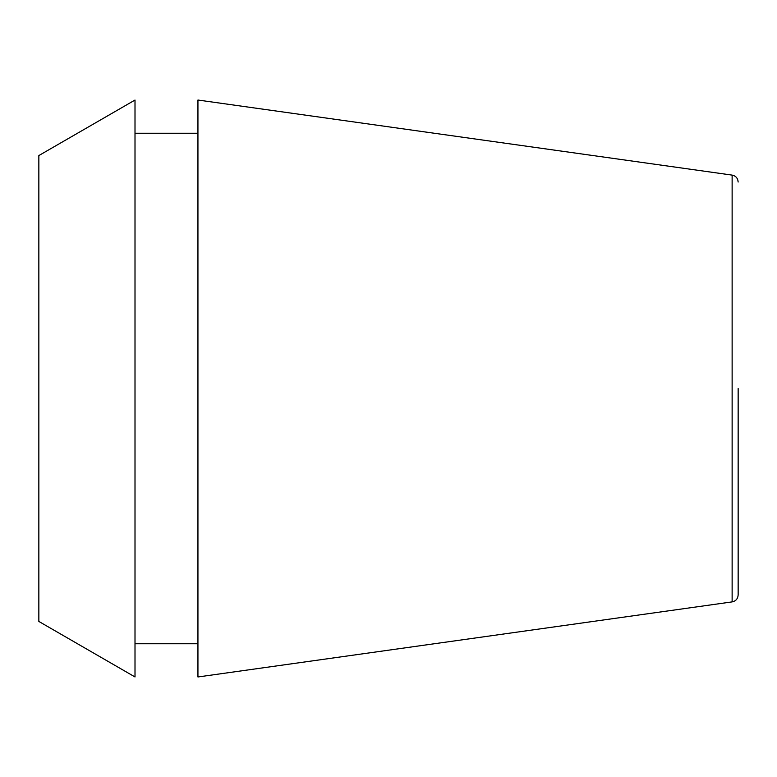 <?xml version="1.0" encoding="UTF-8"?>
<svg xmlns="http://www.w3.org/2000/svg" width="777" height="777" viewBox="0 0 777 777"><rect width="100%" height="100%" fill="white"/><g stroke="black" fill="none" stroke-linecap="round" stroke-linejoin="round"><path stroke-width="1.17" d="M738.15 388.5L738.15 594.968L738.15 388.5M732.128 601.893L732.128 175.107L197.941 100.029L197.941 676.971L732.128 601.893C735.819 601.116 737.829 598.805 738.15 594.968M38.85 388.5L38.85 621.445L135.004 676.961L135.004 100.039L38.85 155.555L38.85 388.5M135.004 643.744L197.941 643.744M135.004 133.255L197.941 133.255M732.128 175.107C735.819 175.884 737.829 178.195 738.15 182.032"/></g></svg>
